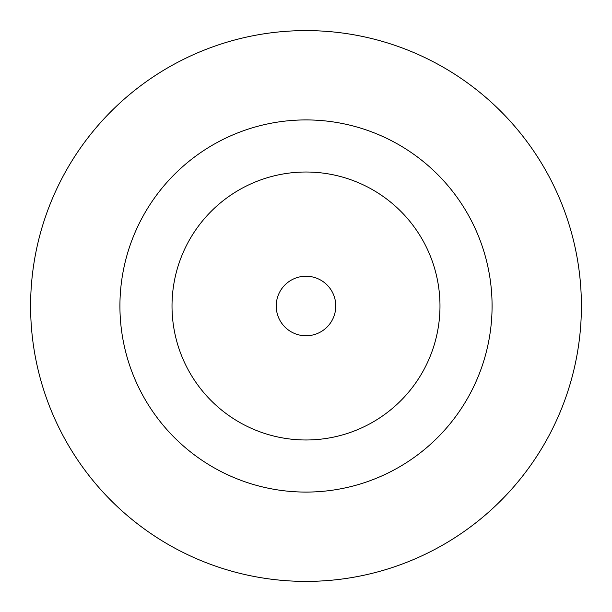 <?xml version="1.0" encoding="UTF-8"?>
<svg xmlns="http://www.w3.org/2000/svg" width="612" height="612" viewBox="0 0 612 612"><rect width="100%" height="100%" fill="white"/><g stroke="black" fill="none" stroke-linecap="round" stroke-linejoin="round"><path stroke-width="0.92" d="M306 276.226A29.774 29.774 0 0 1 335.774 306A29.774 29.774 0 0 1 306 335.774A29.774 29.774 0 0 1 276.226 306A29.774 29.774 0 0 1 306 276.226M172.018 306A133.982 133.982 0 0 0 306 439.982A133.982 133.982 0 0 0 439.982 306A133.982 133.982 0 0 0 306 172.018A133.982 133.982 0 0 0 172.018 306M492.079 306A186.079 186.079 0 0 0 306 119.921A186.079 186.079 0 0 0 119.921 306A186.079 186.079 0 0 0 306 492.079A186.079 186.079 0 0 0 492.079 306M581.4 306A275.4 275.4 0 0 0 306 30.6A275.4 275.4 0 0 0 30.6 306A275.4 275.4 0 0 0 306 581.4A275.4 275.4 0 0 0 581.4 306M335.774 306A29.774 29.774 0 0 1 306 335.774A29.774 29.774 0 0 1 276.226 306"/></g></svg>
